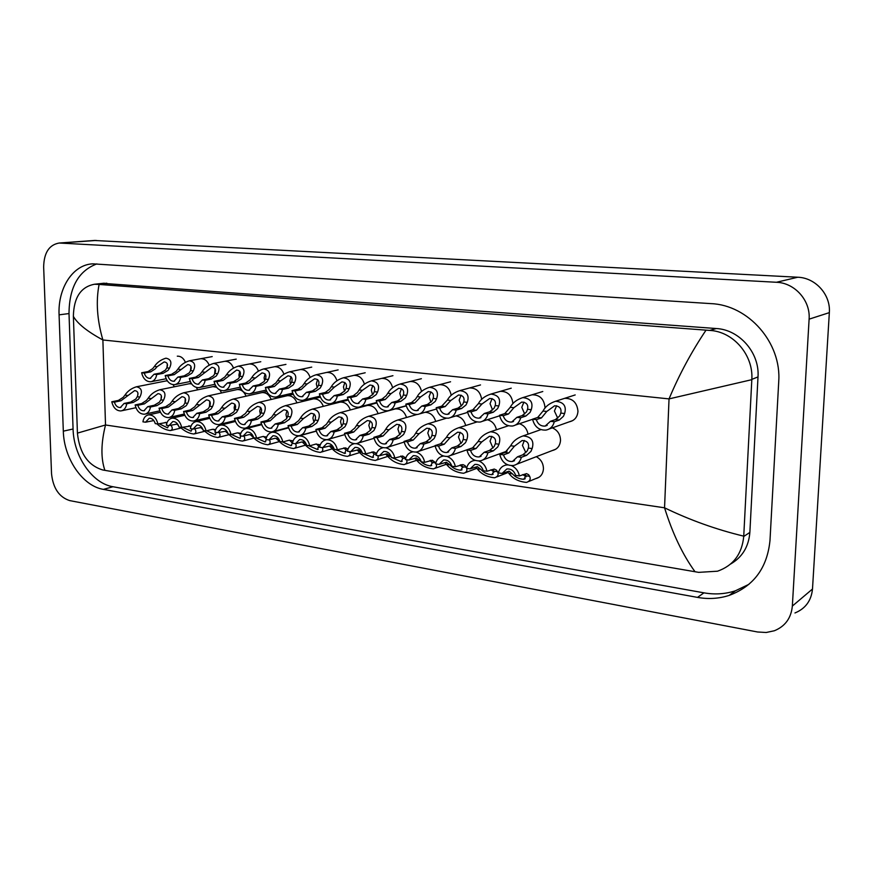 <?xml version="1.0" encoding="UTF-8"?>
<svg xmlns="http://www.w3.org/2000/svg" width="873" height="873" viewBox="0 0 873 873"><rect width="100%" height="100%" fill="white"/><g stroke="black" fill="none" stroke-linecap="round" stroke-linejoin="round"><path stroke-width="1.31" d="M544.97 408.215L545.003 407.571C544.119 399.07 539.841 394.803 532.181 394.782M569.425 421.779L569.6 421.746C574.674 420.491 577.468 417.01 577.97 411.303C577.086 402.628 572.677 398.306 564.755 398.328M535.727 478.611L535.913 478.579C540.518 477.302 543.039 474.017 543.453 468.714C543.29 463.236 540.9 459.242 536.273 456.71M504.059 474.094L507.988 472.282M473.231 469.685L476.756 468.179M443.222 465.396L446.343 464.174M413.998 461.217L416.716 460.235M385.517 457.146L387.841 456.383M357.766 453.174L359.72 452.585M330.703 449.289L332.297 448.864M304.306 445.514L305.55 445.219M552.402 450.501L552.587 450.468C557.421 449.202 560.062 445.819 560.521 440.319C560.302 434.296 557.563 430.149 552.314 427.857M278.552 441.825L279.458 441.64M253.421 438.213L253.988 438.126M228.89 434.699L218.807 437.297M185.403 362.208C183.494 358.072 180.787 356.053 177.295 356.173M451.221 395.327C449.715 388.169 445.83 384.622 439.577 384.687M439.348 384.72L437.93 385.091M421.55 391.464C419.88 384.731 416.137 381.414 410.299 381.501M410.07 381.534L408.826 381.839M271.219 399.463C269.179 394.694 266.101 392.403 262.009 392.588M261.758 392.632L261.114 392.774M392.621 387.743C390.853 381.403 387.23 378.293 381.763 378.391M381.534 378.424L380.453 378.686M364.423 384.175C362.579 378.195 359.087 375.259 353.958 375.368M353.718 375.401L352.779 375.619M234.368 421.724L234.029 420.841M259.095 425.304L258.855 424.638M481.678 399.376C480.379 391.737 476.352 387.928 469.63 387.961M469.412 387.994L467.786 388.441M258.408 371.036C256.466 366.224 253.454 363.877 249.372 363.997M233.495 368.013C231.552 363.43 228.65 361.204 224.776 361.324M209.16 365.067C207.239 360.713 204.435 358.596 200.757 358.716M310.101 377.387C308.18 372.04 304.939 369.421 300.377 369.541M300.126 369.574L299.45 369.716M174.273 386.794L173.127 384.687M167.376 380.912L166.219 380.923M336.923 380.726C335.036 375.074 331.664 372.302 326.829 372.422M326.589 372.455L325.793 372.629M246.11 396.167C244.08 391.584 241.112 389.391 237.205 389.565M221.589 392.959L219.931 390.024M216.624 387.263L212.99 386.619M197.658 389.838L196.36 387.47M191.591 383.902L189.332 383.738M283.943 374.168C282.001 369.093 278.88 366.616 274.569 366.736M274.308 366.769L273.74 366.889M528.023 434.165C527.008 428.818 524.127 425.337 519.402 423.721M504.79 452.541L504.027 452.192M323.326 406.349C321.253 401.144 317.958 398.645 313.44 398.863M313.2 398.896L312.327 399.114M296.951 402.857C294.888 397.881 291.713 395.48 287.413 395.687M287.162 395.72L286.42 395.906M564.547 398.372L562.147 399.147M531.973 394.814L529.867 395.458M512.92 403.653C511.916 395.458 507.77 391.344 500.491 391.322M500.273 391.355L498.418 391.89M350.357 409.95C348.283 404.505 344.868 401.886 340.121 402.115M339.892 402.147L338.877 402.409M378.085 413.66C376.012 407.953 372.476 405.214 367.478 405.454M367.249 405.487L366.093 405.792M406.534 417.49C404.472 411.499 400.805 408.629 395.524 408.87M395.305 408.913L393.985 409.273M435.714 421.441C433.881 415.537 430.345 412.493 425.086 412.307M465.68 425.533C464.174 419.946 460.933 416.748 455.946 415.919M496.431 429.767C495.187 424.343 492.143 420.993 487.309 419.738M94.295 240.479L797.758 277.232C815.535 277.745 830.823 294.714 829.339 312.632L812.49 589.024C811.333 600.646 805.484 608.623 794.965 612.966M43.65 266.963C43.966 252.755 49.161 244.778 59.222 243.021L776.446 282.274C794.779 282.841 810.613 300.53 809.107 319.158L792.346 606.069C791.167 618.106 785.165 626.334 774.34 630.764L766.156 632.499L757.546 631.987L69.731 500.611C59.157 497.174 53.089 488.247 51.54 473.81L43.65 266.963M769.986 540.518L778.716 381.861C781.761 342.762 748.368 305.004 711.004 303.629L92.833 263.842C72.874 264.552 57.749 288.177 59.08 314.847L63.314 431.164C63.925 458.587 82.586 486.065 103.396 489.382L697.505 597.394C708.407 599.347 718.948 598.682 729.151 595.408C753.595 586.307 767.203 568.017 769.986 540.518M96.859 263.897C78.494 270.837 69.207 287.392 69.011 313.56L73.07 429.003C73.638 456.23 92.222 483.478 112.977 486.741L703.954 592.843C714.78 594.753 725.245 594.077 735.361 590.814L748.936 584.321M730.559 564.056C742.268 557.258 748.696 546.716 749.863 532.421L758.004 376.918C759.794 352.921 739.496 329.678 716.318 328.532L102.818 283.343M695.039 571.75C682.675 554.726 672.516 533.414 664.549 507.802C689.932 520.101 716.329 529.551 743.741 536.153L743.731 536.459C741.974 554.071 733.233 565.649 717.508 571.204L698.684 572.361L102.839 470.001C88.053 465.516 79.596 453.305 77.435 433.346L73.376 316.179C73.812 297.464 80.862 286.813 94.524 284.238L99.096 284.434C95.801 301.414 97.056 319.922 102.883 339.968C87.355 331.554 77.533 323.697 73.387 316.408M743.741 536.153L751.817 379.679L669.034 398.896C679.161 374.713 691.492 351.797 706.028 330.147L99.096 284.434M706.028 330.147L709.804 330.42C733.353 331.554 753.454 355.038 751.839 379.362L751.817 379.679M77.424 433.117L105.513 424.987C100.962 443.189 100.755 458.314 104.902 470.372M157.031 366.736L155.208 368.93L150.647 371.876L144.263 373.077C145.398 376.634 147.362 378.413 150.156 378.391L154.052 374.233L156.714 374.55L163.065 373.338L168.009 370.414L169.471 368.166C172.167 362.546 170.988 359.218 165.935 358.181C160.938 359.654 157.096 362.404 154.423 366.442L157.031 366.736L164.168 361.924C167.332 362.393 168.227 364.368 166.83 367.86L169.471 368.166M154.052 374.233L160.414 373.033L165.434 370.119L166.83 367.86M167.321 364.03L166.961 367.489M156.714 374.55C155.972 378.773 153.975 381.185 150.713 381.774C146.14 381.708 143.117 378.707 141.633 372.76L148.017 371.571L152.677 368.635L154.423 366.442M141.633 372.76L144.263 373.077M130.655 402.071L135.828 399.037L137.257 396.724C138.731 393.101 137.858 391.06 134.628 390.613L120.965 400.772L114.385 402.126C115.552 405.77 117.539 407.571 120.343 407.538L124.086 403.446L130.655 402.071L133.285 402.42L126.727 403.806L124.086 403.446M114.385 402.126L111.777 401.776L118.368 400.423L123.169 397.357L124.959 395.109C127.644 391.082 131.463 388.31 136.395 386.794C141.546 387.819 142.703 391.246 139.876 397.073L138.37 399.376L133.285 402.42M111.777 401.776C113.304 407.833 116.36 410.888 120.943 410.932C124.108 410.332 126.028 407.953 126.727 403.806M137.89 393.461L137.759 395.033M159.05 423.732L167.572 427.825L168.609 425.533M157.915 423.994L155.263 423.612C154.084 419.968 152.077 418.167 149.228 418.222L145.529 422.216L142.921 421.834C143.598 417.807 145.507 415.493 148.65 414.871C153.277 414.882 156.365 417.927 157.915 423.994L166.623 422.434M170.901 425.14C172.876 427.868 172.701 429.68 170.399 430.585C165.717 430.062 161.221 427.814 156.933 423.852M145.529 422.216L153.626 420.6M166.667 423.056L165.259 422.368M177.917 377.071L184.214 375.837L189.212 372.88L190.587 370.589C191.962 367.031 191.023 365.034 187.75 364.576L174.218 374.659L167.889 375.881C169.046 379.493 171.064 381.294 173.934 381.272L177.917 377.071L180.646 377.398L186.942 376.154L191.853 373.186L193.293 370.905C195.967 365.187 194.701 361.804 189.485 360.778L212.215 356.599M190.914 366.3L190.489 370.85M180.646 377.398C179.871 381.643 177.83 384.076 174.502 384.687C169.798 384.644 166.699 381.599 165.193 375.554L171.523 374.342L176.139 371.363L177.885 369.137C180.547 365.067 184.41 362.273 189.485 360.778M165.193 375.554L167.889 375.881M202.361 379.973L208.603 378.707L213.569 375.706L214.933 373.382C216.286 369.77 215.271 367.729 211.899 367.282L198.357 377.496L192.082 378.751C193.271 382.429 195.334 384.251 198.291 384.207L202.361 379.973L205.155 380.301L211.397 379.035L216.264 376.012L217.704 373.709C220.356 367.893 218.981 364.467 213.601 363.441L236.223 359.13M215.053 368.733L214.594 374.168M205.155 380.301C204.358 384.589 202.263 387.045 198.869 387.677C194.035 387.634 190.86 384.556 189.321 378.424L195.607 377.169L200.179 374.146L201.914 371.898C204.555 367.784 208.461 364.969 213.601 363.441M189.321 378.424L192.082 378.751M227.406 382.952L233.593 381.643L238.515 378.598L239.868 376.252C241.188 372.564 240.119 370.501 236.638 370.054L223.095 380.41L216.886 381.697C218.086 385.43 220.203 387.274 223.248 387.23L227.406 382.952L230.276 383.291L236.452 381.981L241.286 378.915L242.705 376.579C245.324 370.654 243.862 367.184 238.307 366.158L260.787 361.728M239.769 371.276L238.907 374.986L239.3 377.485M230.276 383.291C229.446 387.601 227.307 390.089 223.837 390.733C218.872 390.711 215.609 387.59 214.049 381.359L220.269 380.082L224.798 377.005L226.533 374.713C229.152 370.578 233.08 367.719 238.307 366.158M214.049 381.359L216.886 381.697M253.094 385.997L259.205 384.666L264.093 381.566L265.414 379.177C266.723 375.434 265.578 373.338 261.987 372.902L248.434 383.4L242.301 384.72C243.523 388.507 245.706 390.384 248.827 390.318L253.094 385.997L256.029 386.346L262.129 385.004L266.931 381.894L268.327 379.515C270.925 373.491 269.353 369.966 263.624 368.952L285.951 364.39M265.086 373.928L264.083 377.867L264.628 380.835M256.029 386.346C255.167 390.689 252.974 393.199 249.449 393.865C244.331 393.865 240.981 390.7 239.398 384.371L245.553 383.051L250.027 379.93L251.751 377.616C254.359 373.437 258.31 370.545 263.624 368.952M239.398 384.371L242.301 384.72M154.248 405.247L159.399 402.158L160.818 399.823C162.269 396.124 161.33 394.061 158.002 393.625L144.34 403.915L137.803 405.301C138.993 409.001 141.022 410.834 143.903 410.79L147.744 406.654L154.248 405.247L156.954 405.607L150.451 407.014L147.744 406.654M161.319 395.753L161.058 399.114M137.803 405.301L135.129 404.941L141.666 403.555L146.435 400.434L148.224 398.164C150.898 394.105 154.739 391.3 159.748 389.762C165.052 390.777 166.307 394.247 163.502 400.172L162.007 402.508L156.954 405.607M135.129 404.941C136.69 411.096 139.822 414.195 144.525 414.217C147.755 413.595 149.719 411.194 150.451 407.014M178.43 408.499L183.548 405.356L184.956 402.988C186.386 399.234 185.382 397.139 181.955 396.702L168.271 407.124L161.789 408.553C163 412.318 165.095 414.162 168.063 414.118L171.981 409.939L178.43 408.499L181.202 408.87L174.753 410.31L171.981 409.939M185.262 398.426L184.967 402.955M161.789 408.553L159.061 408.182L165.543 406.763L170.268 403.599L172.046 401.296C174.709 397.193 178.572 394.356 183.657 392.785C189.135 393.799 190.489 397.313 187.706 403.348L186.222 405.716L181.202 408.87M159.061 408.182C160.632 414.446 163.851 417.578 168.696 417.589C171.981 416.945 174 414.522 174.753 410.31M203.213 411.827L208.298 408.64L209.684 406.229C211.091 402.409 210.033 400.281 206.486 399.856L192.802 410.43L186.375 411.892C187.619 415.712 189.757 417.589 192.813 417.523L196.818 413.311L203.213 411.827L206.05 412.209L199.655 413.693L196.818 413.311M209.782 401.285L209.476 406.763M186.375 411.892L183.57 411.51L189.998 410.048L194.69 406.84L196.458 404.494C199.099 400.369 202.994 397.499 208.156 395.895C213.809 396.888 215.26 400.467 212.51 406.6L211.037 409.001L206.05 412.209M183.57 411.51C185.185 417.872 188.481 421.048 193.468 421.037C196.818 420.371 198.88 417.927 199.655 413.693M228.617 415.242L233.658 412.001L235.033 409.557C236.419 405.661 235.284 403.512 231.629 403.097L217.944 413.802L211.582 415.308C212.848 419.193 215.053 421.092 218.195 421.015L222.288 416.759L228.617 415.242L231.52 415.635L225.201 417.152L222.288 416.759M234.892 404.275L234.139 407.789L234.608 410.561M211.582 415.308L208.702 414.915L215.074 413.42L219.712 410.157L221.48 407.778C224.099 403.61 228.017 400.707 233.255 399.07C239.093 400.063 240.653 403.686 237.925 409.939L236.474 412.372L231.52 415.635M208.702 414.915C210.349 421.386 213.732 424.605 218.872 424.573C222.277 423.896 224.394 421.419 225.201 417.152M182.566 427.203L191.067 431.218L192.191 428.916M181.704 427.41L178.987 427.017C177.786 423.318 175.724 421.495 172.799 421.561L169.024 425.588L166.339 425.206C167.049 421.157 169.002 418.811 172.199 418.167C176.968 418.167 180.133 421.244 181.704 427.41L191.067 425.959M194.646 428.665C196.49 431.349 196.229 433.128 193.882 434.012C189.092 433.499 184.541 431.229 180.242 427.203M178.441 425.467L177.306 424.573M169.024 425.588L177.535 423.983M190.292 426.428L188.95 425.751M215.282 430.542L213.198 429.21M206.639 430.771L215.118 434.699L216.34 432.386M206.072 430.913L203.289 430.509C202.056 426.744 199.939 424.9 196.938 424.976L193.075 429.047L190.336 428.654C191.067 424.573 193.064 422.205 196.316 421.55C201.216 421.528 204.468 424.649 206.072 430.913L212.259 429.374L215.653 429.516M218.959 432.277C220.662 434.907 220.323 436.664 217.944 437.515C213.023 437.013 208.418 434.71 204.107 430.629M202.983 429.538L201.183 427.977M193.075 429.047L201.51 427.399M240.381 434.481L238.045 432.768M231.323 434.427L239.769 438.268L241.079 435.943M231.039 434.503L228.191 434.088C226.936 430.258 224.754 428.392 221.666 428.49L217.726 432.593L214.911 432.179C215.675 428.086 217.715 425.697 221.033 425.02C226.074 424.976 229.403 428.13 231.039 434.503L237.172 432.921L240.839 433.172M243.862 435.987C245.422 438.573 244.997 440.276 242.585 441.105C237.543 440.603 232.862 438.29 228.54 434.143M228.082 433.695L225.649 431.469M217.726 432.593L226.773 431.055M266.09 438.672L263.515 436.402M266.658 436.947L262.697 436.555L256.629 438.181L253.716 437.755C252.428 433.859 250.191 431.971 247.004 432.08L242.989 436.216L240.108 435.802C240.893 431.677 242.978 429.265 246.35 428.567C251.544 428.501 254.971 431.709 256.629 438.181L265.021 441.924L266.429 439.588M269.375 439.806C270.772 442.327 270.259 443.986 267.825 444.783C261.736 443.931 256.618 441.214 252.472 436.62L250.715 435.049M242.989 436.216L249.078 434.623L252.352 434.787M279.425 389.129L285.46 387.754L290.305 384.611L291.615 382.188C292.892 378.369 291.68 376.252 287.97 375.816L280.549 380.923L274.428 386.455L268.349 387.808C269.615 391.671 271.852 393.559 275.071 393.494L279.425 389.129L282.437 389.478L288.472 388.114L293.219 384.938L294.605 382.527C297.158 376.394 295.478 372.826 289.563 371.822L311.726 367.118M291.015 376.678L289.88 380.814L290.589 384.229M282.437 389.478C281.553 393.854 279.305 396.386 275.704 397.073C270.434 397.095 266.996 393.898 265.381 387.459L271.459 386.106L275.89 382.931L277.603 380.584C280.189 376.372 284.172 373.448 289.563 371.822M265.381 387.459L268.349 387.808M306.434 392.337L312.392 390.929L317.194 387.721L318.481 385.277C319.725 381.381 318.438 379.231 314.607 378.817L307.132 383.967L301.076 389.598L295.074 390.984C296.362 394.912 298.664 396.833 301.982 396.746L306.434 392.337L309.522 392.697L315.48 391.29L320.173 388.07L321.537 385.626C324.069 379.373 322.268 375.75 316.146 374.757L338.135 369.901M317.597 379.515L316.321 383.825L317.215 387.688M309.522 392.697C308.606 397.106 306.314 399.659 302.636 400.369C297.213 400.412 293.677 397.171 292.029 390.624L298.031 389.238L302.407 386.008L304.11 383.618C306.674 379.373 310.69 376.416 316.146 374.757M292.029 390.624L295.074 390.984M334.152 395.622L340.023 394.181L344.77 390.918L346.035 388.43C347.247 384.469 345.883 382.287 341.932 381.883L334.392 387.099L328.412 392.817L322.497 394.236C323.807 398.241 326.175 400.183 329.601 400.074L334.152 395.622L337.327 396.004L343.187 394.552L347.825 391.279L349.178 388.801C351.666 382.429 349.746 378.751 343.416 377.769L365.198 372.76M344.846 382.45L343.438 386.925L344.54 391.213M337.327 396.004C336.367 400.434 334.021 403.02 330.278 403.752C324.68 403.817 321.046 400.532 319.365 393.865L325.291 392.446L329.601 389.162L331.293 386.739C333.835 382.461 337.873 379.471 343.416 377.769M319.365 393.865L322.497 394.236M362.601 399.005L368.384 397.521L373.066 394.203L374.31 391.682C375.488 387.634 374.037 385.419 369.956 385.026L362.371 390.307L356.457 396.113L350.64 397.586C351.983 401.645 354.416 403.621 357.941 403.501L362.601 399.005L365.852 399.387L371.625 397.902L376.208 394.574L377.54 392.053C379.984 385.56 377.933 381.828 371.385 380.857L392.937 375.696M372.793 385.473L371.254 390.1L372.585 394.814M365.852 399.387C364.87 403.85 362.47 406.458 358.65 407.222C352.878 407.32 349.145 403.981 347.421 397.204L353.259 395.742L357.504 392.403L359.185 389.947C361.695 385.626 365.765 382.592 371.385 380.857M347.421 397.204L350.64 397.586M254.665 418.745L259.674 415.45L261.027 412.973C262.38 409.001 261.169 406.818 257.393 406.414L250.049 411.532L248.216 413.933L243.72 417.272L237.423 418.811C238.722 422.761 240.981 424.693 244.222 424.605L248.412 420.306L254.665 418.745L257.644 419.149L251.391 420.71L248.412 420.306M260.612 407.385L259.728 411.128L260.383 414.413M237.423 418.811L234.477 418.418L240.773 416.879L245.368 413.551L247.124 411.15C249.722 406.949 253.672 404.013 258.986 402.333C265.021 403.315 266.68 406.993 263.995 413.366L262.555 415.832L257.644 419.149M234.477 418.418C236.147 424.987 239.628 428.25 244.92 428.196C248.401 427.497 250.562 424.998 251.391 420.71M281.39 422.336L286.344 418.985L287.686 416.476C289.007 412.427 287.719 410.201 283.823 409.819L276.425 414.991L270.161 420.83L263.941 422.412C265.261 426.428 267.585 428.392 270.925 428.272L275.202 423.94L281.39 422.336L284.445 422.75L278.269 424.354L275.202 423.94M286.988 410.616L285.973 414.555L286.824 418.32M263.941 422.412L260.918 421.997L267.138 420.426L271.678 417.043L273.424 414.599C275.999 410.365 279.982 407.396 285.362 405.683C291.593 406.643 293.383 410.375 290.72 416.868L289.301 419.378L284.445 422.75M260.918 421.997C262.62 428.687 266.2 431.993 271.645 431.917C275.191 431.197 277.407 428.676 278.269 424.354M308.813 426.024L313.713 422.608L315.033 420.066C316.332 415.93 314.957 413.682 310.93 413.311L303.488 418.549L297.278 424.474L291.146 426.1C292.499 430.193 294.888 432.179 298.337 432.048L302.713 427.672L308.813 426.024L311.945 426.45L305.856 428.097L302.713 427.672M314.018 413.944L312.883 418.069L313.953 422.292M291.146 426.1L288.035 425.675L294.19 424.06L298.664 420.622L300.41 418.145C302.953 413.867 306.958 410.867 312.414 409.121C318.863 410.059 320.773 413.846 318.154 420.47L316.757 423.012L311.945 426.45M288.035 425.675C289.781 432.484 293.459 435.834 299.079 435.736C302.702 434.983 304.961 432.441 305.856 428.097M336.956 429.811L341.812 426.34L343.1 423.743C344.366 419.531 342.903 417.25 338.735 416.89L331.249 422.194L325.116 428.217L319.071 429.887C320.456 434.056 322.923 436.064 326.469 435.922L330.943 431.502L336.956 429.811L340.175 430.247L334.173 431.939L330.943 431.502M341.758 417.392L340.503 421.67L341.801 426.351M319.071 429.887L315.884 429.451L321.941 427.792L326.36 424.289L328.084 421.779C330.605 417.469 334.632 414.424 340.175 412.645C346.843 413.573 348.884 417.414 346.308 424.169L344.922 426.755L340.175 430.247M315.884 429.451C317.663 436.391 321.45 439.785 327.244 439.654C330.932 438.879 333.246 436.304 334.173 431.939M282.328 441.869L290.895 445.666L292.411 443.32L289.618 440.134M282.874 441.945L279.873 441.52C278.563 437.559 276.261 435.638 272.987 435.758L268.873 439.937L265.927 439.512C266.745 435.365 268.873 432.932 272.311 432.211C277.658 432.124 281.171 435.365 282.874 441.945L288.854 440.287L293.088 440.832M295.521 443.735C296.755 446.179 296.154 447.784 293.699 448.558C287.457 447.707 282.274 444.957 278.138 440.298L276.392 438.704M268.873 439.937L274.908 438.301L278.607 438.704M308.704 445.666L317.434 449.497L318.7 446.114L316.386 443.964M309.784 445.819L306.707 445.372C305.364 441.345 303.007 439.392 299.625 439.545L295.434 443.757L292.4 443.32C293.241 439.141 295.423 436.686 298.926 435.943C304.437 435.834 308.049 439.119 309.784 445.819L315.688 444.106L320.042 444.75M322.246 447.609C323.403 450.042 322.726 451.647 320.227 452.421C313.833 451.581 308.562 448.798 304.437 444.062L302.724 442.458M295.434 443.757L301.381 442.076L303.477 441.902L305.648 442.884M335.756 449.551L344.639 453.436L346.046 450.031L343.831 447.882M322.661 447.663L319.562 447.227C320.435 443.026 322.65 440.549 326.218 439.785C331.904 439.632 335.625 442.971 337.393 449.781L334.239 449.333C332.864 445.219 330.431 443.255 326.949 443.419L322.661 447.663L330.594 445.765L333.508 447.402M345.228 448.842L345.719 449.431M337.393 449.781L345.435 447.871L348.032 449.06M349.647 451.548C350.728 453.982 349.997 455.586 347.443 456.383C340.863 455.553 335.527 452.738 331.424 447.936L329.732 446.31M391.813 402.475L397.488 400.947L402.126 397.575L403.337 395.011C404.472 390.886 402.933 388.638 398.71 388.256L391.071 393.603L385.255 399.507L379.526 401.013C380.901 405.159 383.411 407.156 387.055 407.014L391.813 402.475L395.153 402.868L400.827 401.34L405.345 397.946L406.654 395.393C409.044 388.769 406.862 384.982 400.085 384.033L421.386 378.696M401.46 388.594L399.79 393.363L401.373 398.481M395.153 402.868C394.138 407.353 391.682 409.994 387.776 410.779C381.828 410.91 377.976 407.527 376.23 400.62L381.959 399.125L386.139 395.72L387.808 393.232C390.286 388.878 394.389 385.811 400.085 384.033M376.23 400.62L379.526 401.013M421.812 406.032L427.388 404.472L431.949 401.034L433.139 398.437C434.241 394.225 432.604 391.933 428.228 391.573L420.546 396.986L414.817 402.988L409.197 404.537C410.605 408.76 413.191 410.79 416.956 410.616L421.812 406.032L425.249 406.447L430.815 404.876L435.267 401.416L436.544 398.83C438.89 392.064 436.565 388.223 429.549 387.296L450.566 381.774M430.869 391.813L429.079 396.713L430.946 402.246M425.249 406.447C424.202 410.954 421.681 413.616 417.709 414.435C411.565 414.599 407.593 411.161 405.803 404.134L411.445 402.595L415.537 399.136L417.196 396.604C419.651 392.217 423.765 389.107 429.549 387.296M405.803 404.134L409.197 404.537M452.64 409.699L458.107 408.084L462.592 404.592L463.759 401.951C464.807 397.641 463.072 395.327 458.554 394.989L450.817 400.467L445.186 406.567L439.676 408.16C441.127 412.46 443.79 414.522 447.674 414.326L452.64 409.699L456.175 410.114L461.621 408.499L465.996 404.985L467.251 402.355C469.543 395.447 467.055 391.541 459.798 390.635L480.51 384.938M461.064 395.131L459.154 400.15L461.337 406.087M456.175 410.114C455.084 414.653 452.52 417.349 448.471 418.189C442.12 418.385 438.028 414.904 436.194 407.746L441.716 406.163L447.38 400.063C449.791 395.644 453.927 392.501 459.798 390.635M436.194 407.746L439.676 408.16M484.34 413.464L489.666 411.805L494.085 408.248L495.22 405.563C496.213 401.154 494.38 398.808 489.688 398.492L481.918 404.035L476.385 410.245L471.005 411.881C472.489 416.268 475.239 418.353 479.266 418.134L484.34 413.464L487.963 413.889L493.289 412.231L497.588 408.651L498.81 405.967C501.037 398.917 498.396 394.956 490.866 394.083L511.24 388.179M492.066 398.557L490.048 403.675L492.579 410.026M487.963 413.889C486.839 418.451 484.209 421.168 480.085 422.041C473.515 422.292 469.303 418.756 467.426 411.456L472.828 409.819L478.382 403.632C480.761 399.168 484.919 395.993 490.866 394.083M467.426 411.456L471.005 411.881M516.925 417.327L522.119 415.624L526.463 412.001L527.554 409.273C528.503 404.766 526.55 402.377 521.694 402.093L513.891 407.702L508.468 414.02L503.208 415.701C504.736 420.186 507.584 422.303 511.742 422.052L516.925 417.327L520.657 417.774L525.841 416.061L530.053 412.416L531.253 409.699C533.414 402.486 530.598 398.459 522.785 397.619L542.788 391.508M523.92 402.093L521.792 407.298L524.706 414.064M520.657 417.774C519.49 422.357 516.805 425.107 512.604 426.013C505.816 426.308 501.451 422.718 499.531 415.264L504.801 413.584L510.247 407.287C512.593 402.802 516.772 399.572 522.785 397.619M499.531 415.264L503.208 415.701M550.448 421.31L555.501 419.553L559.746 415.864L560.815 413.093C561.699 408.488 559.626 406.054 554.595 405.792L546.76 411.478L541.456 417.905L536.338 419.64C537.91 424.213 540.845 426.362 545.156 426.079L550.448 421.31L554.29 421.768L559.331 420.011L563.445 416.29L564.613 413.529C566.697 406.141 563.696 402.06 555.599 401.253L575.187 394.934M556.636 405.738L554.42 411.03L557.76 418.2M554.29 421.768C553.089 426.373 550.35 429.145 546.062 430.083C539.034 430.433 534.527 426.799 532.552 419.182L537.692 417.458L543.017 411.041C545.309 406.534 549.51 403.271 555.599 401.253M532.552 419.182L536.338 419.64M365.852 433.695L370.654 430.16L371.92 427.53C373.142 423.23 371.592 420.906 367.282 420.568L359.752 425.937L353.707 432.059L347.749 433.772C349.156 438.028 351.71 440.068 355.376 439.894L359.938 435.431L365.852 433.695L369.159 434.143L363.255 435.878L359.938 435.431M370.207 420.939L368.832 425.369L370.403 430.487M347.749 433.772L344.475 433.335L350.444 431.622L354.787 428.054L356.5 425.511C358.999 421.168 363.048 418.091 368.657 416.257C375.565 417.163 377.747 421.07 375.215 427.966L373.851 430.585L369.159 434.143M344.475 433.335C346.286 440.396 350.193 443.844 356.173 443.67C359.938 442.873 362.295 440.276 363.255 435.878M395.545 437.689L400.271 434.088L401.515 431.415C402.693 427.017 401.056 424.66 396.593 424.343L389.02 429.778L383.051 436.009L377.201 437.777C378.653 442.109 381.272 444.171 385.069 443.975L389.729 439.468L395.545 437.689L398.939 438.148L393.145 439.937L389.729 439.468M399.408 424.605L397.924 429.167L399.79 434.721M377.201 437.777L373.84 437.318L379.7 435.562L383.978 431.928L385.68 429.341C388.147 424.965 392.217 421.845 397.902 419.978C405.05 420.851 407.385 424.813 404.897 431.862L403.566 434.525L398.939 438.148M373.84 437.318C375.696 444.51 379.711 448.013 385.899 447.794C389.729 446.965 392.141 444.346 393.145 439.937M426.046 441.793L430.716 438.126L431.928 435.409C433.063 430.913 431.317 428.523 426.701 428.228L419.084 433.728L413.213 440.068L407.462 441.88C408.957 446.299 411.663 448.395 415.581 448.165L420.35 443.626L426.046 441.793L429.538 442.262L423.852 444.095L420.35 443.626M429.396 428.381L427.803 433.063L429.985 439.054M407.462 441.88L404.013 441.411L409.775 439.599L413.966 435.9L415.657 433.27C418.08 428.872 422.172 425.708 427.934 423.798C435.343 424.638 437.831 428.665 435.398 435.867L434.088 438.573L429.538 442.262M404.013 441.411C405.912 448.744 410.059 452.29 416.454 452.039C420.36 451.177 422.816 448.536 423.852 444.095M457.397 446.005L461.992 442.273L463.181 439.512C464.261 434.918 462.417 432.484 457.627 432.211L449.977 437.777L444.215 444.237L438.573 446.092C440.112 450.61 442.906 452.738 446.965 452.476L451.821 447.893L457.397 446.005L460.999 446.485L455.422 448.384L451.821 447.893M460.18 432.288L458.489 437.067L461.042 443.495M438.573 446.092L435.027 445.612L440.669 443.757L446.452 437.318C448.842 432.888 452.956 429.691 458.783 427.715C466.466 428.534 469.117 432.615 466.749 439.981L465.473 442.731L460.999 446.485M435.027 445.612C436.969 453.098 441.258 456.699 447.871 456.404C451.843 455.51 454.364 452.836 455.422 448.384M489.644 450.348L494.162 446.529L495.318 443.735C496.344 439.021 494.38 436.555 489.415 436.314L481.732 441.945L476.08 448.515L470.569 450.435C472.151 455.04 475.032 457.201 479.233 456.917L484.199 452.279L489.644 450.348L493.343 450.839L487.909 452.792L484.199 452.279M491.815 436.314L490.037 441.181L492.983 448.035M470.569 450.435L466.924 449.944L472.446 448.035L478.12 441.476C480.466 437.013 484.591 433.772 490.495 431.753C498.461 432.528 501.288 436.675 498.985 444.215L497.73 447.009L493.343 450.839M466.924 449.944C468.921 457.583 473.341 461.228 480.194 460.879C484.231 459.962 486.807 457.256 487.909 452.792M522.818 454.8L527.248 450.915L528.361 448.067C529.333 443.244 527.248 440.734 522.098 440.538L514.393 446.234L508.861 452.923L503.492 454.898C505.107 459.602 508.097 461.795 512.451 461.468L517.503 456.797L522.818 454.8L526.615 455.313L521.323 457.321L517.503 456.797M524.335 440.461L522.458 445.416L525.862 452.694M503.492 454.898L499.727 454.386L505.118 452.421L510.672 445.743C512.986 441.258 517.122 437.984 523.091 435.911C531.351 436.631 534.374 440.854 532.137 448.569L530.926 451.406L526.615 455.313M499.727 454.386C501.779 462.199 506.351 465.898 513.455 465.495C517.569 464.534 520.188 461.806 521.323 457.321M363.495 453.534L372.553 457.474L374.091 454.047L372.007 451.919M356.249 443.659C361.215 444.597 364.368 448.002 365.722 453.862L362.491 453.393C361.084 449.202 358.574 447.205 354.984 447.391L350.608 451.679L358.41 449.726L361.957 452.039M372.422 452.149L374.113 454.091M365.722 453.862L373.644 451.887L376.547 453.425M354.154 443.724C350.564 444.543 348.316 447.041 347.421 451.221L350.608 451.679M377.758 455.586C378.773 458.019 377.976 459.635 375.346 460.442C368.602 459.624 363.179 456.775 359.087 451.898L357.428 450.261M391.966 457.627L401.209 461.61L402.879 458.172L400.914 456.066M385.877 447.805C390.602 449.082 393.581 452.487 394.814 458.041L391.497 457.561C390.045 453.294 387.47 451.265 383.749 451.483L379.297 455.804L386.968 453.785L391.355 457.059M400.718 456.11L402.999 458.532M394.814 458.041L402.595 456.012L405.803 457.998M382.974 447.751L382.974 447.751C379.275 448.569 376.961 451.101 376.023 455.335L379.297 455.804M406.6 459.733C407.549 462.166 406.687 463.792 403.992 464.611C397.051 463.814 391.551 460.933 387.481 455.968L385.844 454.32M416.159 452.083C420.71 453.6 423.558 457.016 424.693 462.33L421.277 461.839C419.793 457.485 417.141 455.433 413.3 455.673L408.75 460.038L416.268 457.954L419.957 460.617C422.816 463.781 426.362 465.527 430.618 465.855L432.441 462.406L430.596 460.322M429.974 460.518L432.593 462.996M424.693 462.33L432.331 460.235L435.769 462.788M412.743 451.865L412.493 451.908C408.728 452.749 406.36 455.302 405.388 459.558L408.75 460.038M436.216 463.989C437.089 466.411 436.151 468.048 433.401 468.877C426.264 468.103 420.666 465.189 416.628 460.136L415.024 458.478M447.162 456.492C451.57 458.194 454.32 461.61 455.39 466.739L451.876 466.237C450.359 461.795 447.609 459.711 443.637 459.984L439.01 464.392L446.376 462.243L449.966 464.916C452.825 468.135 456.437 469.914 460.824 470.22L462.788 466.749L461.097 464.698M460.038 465.058L462.952 467.513M455.39 466.739L462.865 464.589L465.08 465.615L466.586 468.19M443.451 456.077L442.797 456.164C438.966 457.048 436.555 459.624 435.562 463.89L439.01 464.392M466.629 468.354C467.426 470.787 466.422 472.424 463.596 473.275C456.252 472.511 450.566 469.565 446.55 464.425L444.979 462.745M478.939 461.02C483.249 462.854 485.912 466.269 486.927 471.278L483.326 470.754C481.765 466.226 478.928 464.109 474.825 464.414L470.1 468.856L477.291 466.64L480.794 469.325C483.642 472.62 487.33 474.41 491.848 474.705L493.976 471.213L492.929 469.587M490.953 469.75L494.118 472.107M486.927 471.278L494.238 469.052L496.399 470.078L497.534 471.726C498.887 474.585 497.916 476.603 494.631 477.782C487.058 477.04 481.274 474.061 477.291 468.823L475.752 467.131M475.108 460.42L473.941 460.551C470.045 461.457 467.579 464.054 466.553 468.343L470.1 468.856M511.523 465.658C515.768 467.601 518.387 471.027 519.359 475.938L515.659 475.403C514.044 470.776 511.12 468.626 506.864 468.976L502.062 473.45L509.068 471.158L512.473 473.864C515.321 477.215 519.075 479.026 523.745 479.299L526.015 475.807L525.033 474.159M522.752 474.585L526.135 476.8M519.359 475.938L526.495 473.635L528.591 474.672L529.682 476.331C530.948 479.179 529.889 481.209 526.517 482.409C518.704 481.7 512.822 478.688 508.872 473.352L507.366 471.649M507.77 464.894L505.936 465.058C501.975 465.996 499.465 468.626 498.407 472.926L502.062 473.45M664.549 507.802L669.034 398.896L102.883 339.968L105.513 424.987L664.549 507.802M60.488 243.021L96.237 240.435M792.346 606.069L812.49 589.024M809.107 319.158L829.339 312.632M776.446 282.274L797.758 277.232M69.011 313.56L59.08 314.847M703.954 592.843L697.505 597.394M112.977 486.741L103.396 489.382M73.07 429.003L63.314 431.164M749.863 532.421L743.731 536.459M106.822 283.201L96.99 284.26M716.318 328.532L709.804 330.42M758.004 376.918L751.839 379.362M160.414 373.033L163.065 373.338M148.017 371.571L150.647 371.876M120.965 400.772L118.368 400.423M127.545 395.447L124.959 395.109M139.876 397.073L137.257 396.724M177.885 369.137L180.558 369.443M190.587 370.589L193.293 370.905M184.214 375.837L186.942 376.154M171.523 374.342L174.218 374.659M201.914 371.898L204.653 372.204M214.933 373.382L217.704 373.709M208.603 378.707L211.397 379.035M195.607 377.169L198.357 377.496M226.533 374.713L229.337 375.041M239.868 376.252L242.705 376.579M233.593 381.643L236.452 381.981M220.269 380.082L223.095 380.41M251.751 377.616L254.632 377.944M265.414 379.177L268.327 379.515M259.205 384.666L262.129 385.004M245.553 383.051L248.434 383.4M144.34 403.915L141.666 403.555M150.876 398.514L148.224 398.164M163.502 400.172L160.818 399.823M168.271 407.124L165.543 406.763M174.764 401.645L172.046 401.296M187.706 403.348L184.956 402.988M192.802 410.43L189.998 410.048M199.24 404.865L196.458 404.494M212.51 406.6L209.684 406.229M217.944 413.802L215.074 413.42M224.328 408.16L221.48 407.778M237.925 409.939L235.033 409.557M253.388 436.751L252.472 436.62M277.603 380.584L280.549 380.923M291.615 382.188L294.605 382.527M285.46 387.754L288.472 388.114M271.459 386.106L274.428 386.455M304.11 383.618L307.132 383.967M318.481 385.277L321.537 385.626M312.392 390.929L315.48 391.29M298.031 389.238L301.076 389.598M331.293 386.739L334.392 387.099M346.035 388.43L349.178 388.801M340.023 394.181L343.187 394.552M325.291 392.446L328.412 392.817M359.185 389.947L362.371 390.307M374.31 391.682L377.54 392.053M368.384 397.521L371.625 397.902M353.259 395.742L356.457 396.113M243.72 417.272L240.773 416.879M250.049 411.532L247.124 411.15M263.995 413.366L261.027 412.973M270.161 420.83L267.138 420.426M276.425 414.991L273.424 414.599M290.72 416.868L287.686 416.476M297.278 424.474L294.19 424.06M303.488 418.549L300.41 418.145M318.154 420.47L315.033 420.066M325.116 428.217L321.941 427.792M331.249 422.194L328.084 421.779M346.308 424.169L343.1 423.743M292.597 442.371L292.04 442.295M279.556 440.505L278.138 440.298M319.758 446.267L318.7 446.114M306.379 444.346L304.437 444.062M347.64 450.25L346.046 450.031M333.912 448.286L331.424 447.936M387.808 393.232L391.071 393.603M403.337 395.011L406.654 395.393M397.488 400.947L400.827 401.34M381.959 399.125L385.255 399.507M417.196 396.604L420.546 396.986M433.139 398.437L436.544 398.83M427.388 404.472L430.815 404.876M411.445 402.595L414.817 402.988M447.38 400.063L450.817 400.467M463.759 401.951L467.251 402.355M458.107 408.084L461.621 408.499M441.716 406.163L445.186 406.567M478.382 403.632L481.918 404.035M495.22 405.563L498.81 405.967M489.666 411.805L493.289 412.231M472.828 409.819L476.385 410.245M510.247 407.287L513.891 407.702M527.554 409.273L531.253 409.699M522.119 415.624L525.841 416.061M504.801 413.584L508.468 414.02M543.017 411.041L546.76 411.478M560.815 413.093L564.613 413.529M555.501 419.553L559.331 420.011M537.692 417.458L541.456 417.905M353.707 432.059L350.444 431.622M359.752 425.937L356.5 425.511M375.215 427.966L371.92 427.53M383.051 436.009L379.7 435.562M389.02 429.778L385.68 429.341M404.897 431.862L401.515 431.415M413.213 440.068L409.775 439.599M419.084 433.728L415.657 433.27M435.398 435.867L431.928 435.409M444.215 444.237L440.669 443.757M449.977 437.777L446.452 437.318M466.749 439.981L463.181 439.512M476.08 448.515L472.446 448.035M481.732 441.945L478.12 441.476M498.985 444.215L495.318 443.735M508.861 452.923L505.118 452.421M514.393 446.234L510.672 445.743M532.137 448.569L528.361 448.067M376.252 454.353L374.091 454.047M362.153 452.334L359.087 451.898M405.629 458.565L402.879 458.172M390.722 456.426L387.481 455.968M435.802 462.886L432.441 462.406M419.957 460.617L416.628 460.136M466.258 467.251L462.788 466.749M449.966 464.916L446.55 464.425M497.534 471.726L493.976 471.213M480.794 469.325L477.291 468.823M529.682 476.331L526.015 475.807M512.473 473.864L508.872 473.352M59.222 243.021L94.993 240.424M735.361 590.814L729.151 595.408M104.28 283.19L94.524 284.238M151.575 381.61L166.165 378.751M150.723 378.282L150.156 378.391M120.943 407.418L120.343 407.538M136.395 386.794L167.245 380.704M121.86 410.736L135.926 407.713M148.65 414.871L160.425 412.242M171.141 430.411L181.148 427.999M175.429 384.502L190.238 381.512M174.545 381.152L173.934 381.272M199.873 387.459L214.911 384.316M198.946 384.076L198.291 384.207M224.928 390.493L240.195 387.186M223.968 387.077L223.248 387.23M250.627 393.592L266.112 390.122M249.613 390.144L248.827 390.318M144.558 410.648L143.903 410.79M159.748 389.762L191.209 383.345M145.507 413.998L159.792 410.834M168.762 413.955L168.063 414.118M183.657 392.785L215.773 386.019M169.755 417.349L184.258 414.02M193.566 417.349L192.813 417.523M208.156 395.895L240.937 388.736M194.614 420.764L209.324 417.272M219.014 420.819L218.195 421.015M233.255 399.07L266.745 391.508M220.116 424.267L235.033 420.59M172.199 418.167L184.792 415.264M194.69 433.816L204.839 431.284M215.696 434.558L215.118 434.699M196.316 421.55L209.76 418.342M240.391 438.104L239.769 438.268M221.033 425.02L235.372 421.473M243.523 440.854L253.945 438.082M265.687 441.738L265.021 441.924M246.35 428.567L261.638 424.66M268.84 444.51L279.404 441.585M276.992 396.779L292.695 393.112M275.923 393.297L275.071 393.494M304.044 400.03L319.965 396.167M302.909 396.517L301.982 396.746M331.816 403.359L347.945 399.288M330.616 399.823L329.601 400.074M360.331 406.774L376.667 402.464M359.054 403.206L357.941 403.501M245.117 424.376L244.222 424.605M258.986 402.333L293.208 394.312M246.273 427.846L261.409 423.983M271.896 428.021L270.925 428.272M285.362 405.683L320.347 397.16M273.129 431.524L288.461 427.454M299.395 431.753L298.337 432.048M312.414 409.121L348.218 400.041M300.694 435.289L316.233 431M327.637 435.583L326.469 435.922M340.175 412.645L376.83 402.955M329.012 439.141L344.748 434.612M291.626 445.459L290.895 445.666M272.311 432.211L288.603 427.879M294.801 448.242L305.495 445.165M318.219 449.268L317.434 449.497M298.926 435.943L316.277 431.153M321.428 452.061L332.253 448.831M345.501 453.174L344.639 453.436M348.742 455.968L359.698 452.574M389.642 410.266L406.163 405.716M388.278 406.676L387.055 407.014M419.749 413.846L436.467 409.022M418.298 410.234L416.956 410.616M450.719 417.501L467.612 412.383M449.159 413.889L447.674 414.326M482.583 421.244L499.629 415.81M480.903 417.621L479.266 418.134M515.376 425.075L532.574 419.291M513.564 421.452L511.742 422.052M549.139 428.992L572.775 420.579M547.185 425.369L545.156 426.079M356.642 439.512L355.376 439.894M368.657 416.257L406.218 405.901M358.105 443.091L374.037 438.301M386.466 443.539L385.069 443.975M397.902 419.978L416.814 414.522M388.016 447.129L404.134 442.065M417.119 447.674L415.581 448.165M427.934 423.798L446.267 418.254M418.789 451.276L435.081 445.907M448.657 451.898L446.965 452.476M458.783 427.715L476.844 421.986M450.435 455.51L473.406 447.565M481.11 456.241L479.233 456.917M490.495 431.753L508.381 425.773M483.031 459.853L507.115 451.068M514.524 460.693L512.451 461.468M523.091 435.911L540.889 429.625M516.587 464.283L555.785 449.202M373.502 457.168L372.553 457.474M376.776 459.984L387.787 456.404M402.235 461.26L401.209 461.61M405.552 464.076L416.443 460.387M431.742 465.462L430.618 465.855M435.103 468.277L445.874 464.458M462.057 469.761L460.824 470.22M465.473 472.577L476.101 468.626M493.212 474.181L491.848 474.705M473.941 460.551L474.726 460.267M496.682 476.974L507.169 472.882M525.24 478.699L523.745 479.299M505.936 465.058L507.126 464.611M528.776 481.481L539.11 477.215"/></g></svg>
